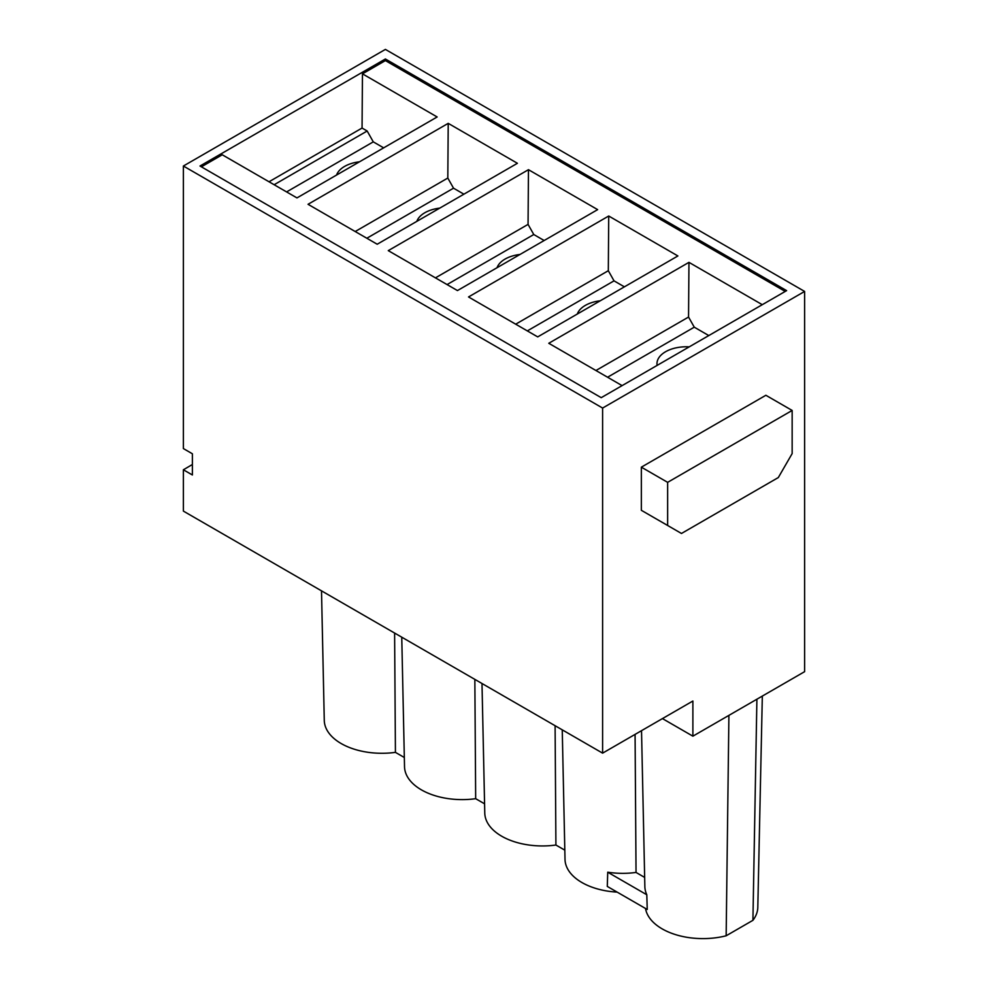 <?xml version="1.0" encoding="UTF-8"?>
<svg xmlns="http://www.w3.org/2000/svg" width="988" height="988" viewBox="0 0 988 988"><rect width="100%" height="100%" fill="white"/><g stroke="black" fill="none" stroke-linecap="round" stroke-linejoin="round"><path stroke-width="1.48" d="M373.279 141.864L383.665 147.854L373.279 141.864L286.582 191.919L373.279 141.864L367.166 131.009L274.133 184.731M336.562 175.049A29.344 16.944 180 0 1 359.509 161.797M694.268 327.176L708.791 335.562L694.268 327.176L607.571 377.231L694.268 327.176L688.55 317.049L688.957 262.351L762.291 304.687M657.106 365.412A29.344 16.944 180 0 1 656.971 363.72A29.344 16.944 180 0 1 657.551 360.361A29.344 16.944 180 0 1 689.229 346.862M688.957 262.351L548.772 343.281L622.094 385.616A29.344 16.944 180 0 1 622.131 385.604M614.03 280.851L624.404 286.841L614.03 280.851L527.32 330.906L614.03 280.851L608.312 270.712L608.719 216.014L677.892 255.954L537.707 336.896L468.522 296.956L608.719 216.014M577.301 314.036A29.344 16.944 180 0 1 600.247 300.784M533.779 234.527L544.153 240.516L533.779 234.527L447.082 284.569L533.779 234.527L528.061 224.387L435.449 277.863M497.05 267.699A29.344 16.944 180 0 1 519.997 254.459M453.529 188.189L463.903 194.179L453.529 188.189L366.832 238.244L453.529 188.189L447.811 178.05L355.198 231.525M416.813 221.374A29.344 16.944 180 0 1 439.746 208.122M192.388 464.508L183.385 469.782L183.385 511.105L602.606 753.14L692.884 701.023L692.884 736.171L804.615 671.667L804.615 291.435L602.606 408.056L602.606 753.14M692.884 736.171L662.442 718.597M183.385 469.782L192.388 474.981L192.388 453.776L183.385 448.577L183.385 166.021L602.606 408.056M183.385 166.021L385.394 49.4L804.615 291.435M655.18 518.292L641.348 510.302L641.348 467.163L765.873 395.274L792.154 410.452L667.641 482.342L641.348 467.163M321.508 590.849L324.274 720.4A57.662 33.296 0 0 0 395.422 752.362L394.607 633.049M404.327 757.5L395.422 752.362M401.758 637.174L404.524 766.737A57.662 33.296 0 0 0 475.673 798.687L474.845 679.374M484.577 803.824L475.673 798.687M481.996 683.511L484.775 813.062A57.662 33.296 0 0 0 555.911 845.024L555.095 725.711M564.815 850.162L555.911 845.024M562.246 729.836L565.013 859.399A57.662 33.296 0 0 0 617.167 892.115M635.074 734.393L636.037 872.441A58.07 33.53 0 0 1 607.731 872.206L607.287 886.421L647.239 909.479L646.807 894.77A58.07 33.53 0 0 1 644.855 886.557L641.521 730.675M644.658 877.418L636.037 872.441M645.522 908.491A57.662 33.296 0 0 0 647.498 914.518A57.662 33.296 0 0 0 726.155 935.784L728.909 715.374M756.907 699.208L752.918 920.322L726.155 935.784M752.918 920.322A57.662 33.296 0 0 0 757.808 907.317L762.328 696.071M385.394 58.984L786.621 290.633L601.223 397.67L199.996 166.021L385.394 58.984L385.394 60.601L362.46 73.841L362.053 128.057L269.02 181.767M641.348 510.302L681.473 533.471L778.322 477.55L792.154 453.591L792.154 410.452M667.641 525.48L667.641 482.342M607.731 872.206L646.807 894.77M201.391 166.824L222.263 154.783L296.968 197.909L437.153 116.967L362.46 73.841M785.225 291.435L385.394 60.601M362.053 128.057L367.166 131.009M388.272 250.631L528.469 169.689L597.641 209.629L457.456 290.571L388.272 250.631M308.034 204.294L448.219 123.352L517.403 163.292L377.206 244.234L308.034 204.294M688.55 317.049L595.937 370.512M608.312 270.712L515.687 324.188M528.469 169.689L528.061 224.387M448.219 123.352L447.811 178.05"/></g></svg>
